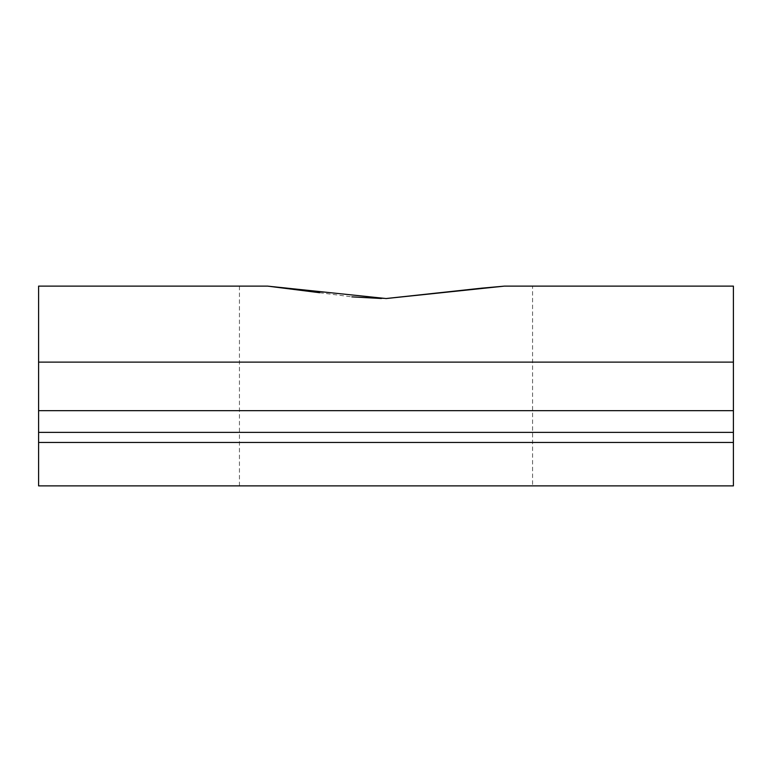 <?xml version="1.0" encoding="UTF-8"?>
<svg xmlns="http://www.w3.org/2000/svg" width="772" height="772" viewBox="0 0 772 772"><rect width="100%" height="100%" fill="white"/><g stroke="black" fill="none" stroke-linecap="round" stroke-linejoin="round"><path stroke-width="0.58" stroke-dasharray="3.86 2.9" d="M239.445 485.877L239.445 286.123L267.614 286.123L239.436 286.123M319.685 292.723L351.839 296.863M381.387 298.503L386 298.542M480.657 288.274L481.168 288.207M532.564 485.877L239.436 485.877L532.564 485.877L532.564 286.123L504.386 286.123L532.564 286.123M38.6 432.378L38.6 485.877L733.4 485.877L733.4 442.452L38.6 442.452L733.4 442.452L733.4 432.378L38.6 432.378L38.6 286.123M733.4 286.123L733.4 362.116L38.6 362.116M733.4 362.116L733.4 432.378M38.6 442.452L733.4 442.452M733.4 410.665L38.6 410.665"/><path stroke-width="1.16" d="M239.436 286.123L267.614 286.123L319.685 292.723M351.839 296.863L381.387 298.503M386 298.542L480.657 288.274M481.168 288.207L504.386 286.123L733.4 286.123L504.386 286.123L386.174 298.542L267.614 286.123L38.6 286.123L38.6 485.877L733.4 485.877L733.4 286.123M38.6 286.123L239.445 286.123M733.4 442.452L38.6 442.452M38.6 362.116L733.4 362.116M38.6 410.665L733.4 410.665M38.6 432.378L733.4 432.378"/></g></svg>
